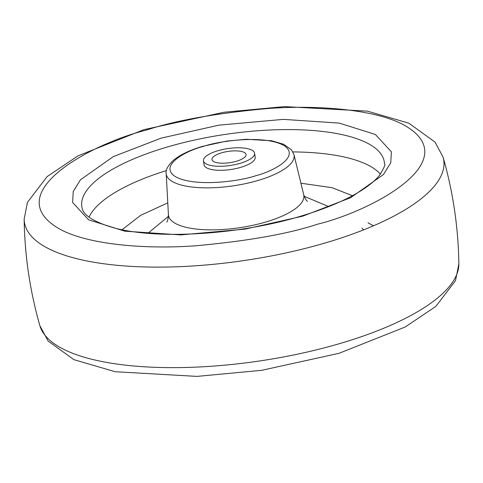 <?xml version="1.0" encoding="UTF-8"?>
<svg xmlns="http://www.w3.org/2000/svg" width="483" height="483" viewBox="0 0 483 483"><rect width="100%" height="100%" fill="white"/><g stroke="black" fill="none" stroke-linecap="round" stroke-linejoin="round"><path stroke-width="0.72" d="M161.159 138.126L218.908 125.157L283.286 119.373L339.229 123.093L375.369 134.455L391.375 151.813L390.765 162.759L383.466 174.538L350.64 197.692L302.841 216.143L245.092 229.117L180.714 234.901L124.771 231.176L88.631 219.813L72.619 202.462L73.235 191.516L80.534 179.73L113.36 156.577L161.159 138.126M167.782 202.872L140.541 215.394L122.084 229.727M361.942 228.042L363.602 229.872M352.427 195.712L332.147 187.706L300.909 183.214M254.595 153.256L255.187 157.277A25.84 8.543 171.6 0 1 240.963 167.293A25.84 8.543 171.6 0 1 204.061 164.824L203.47 160.803A25.84 8.543 171.6 0 1 217.694 150.787A25.84 8.543 171.6 0 1 254.595 153.256A25.84 8.543 171.6 0 1 240.371 163.272A25.84 8.543 171.6 0 1 203.47 160.803M236.592 161.195A17.225 5.693 -8.4 0 0 246.07 154.512A17.225 5.693 -8.4 0 0 221.474 152.869A17.225 5.693 -8.4 0 0 211.989 159.547A17.225 5.693 -8.4 0 0 236.592 161.195M341.916 342.942A211.952 70.053 -8.4 0 0 458.85 263.857L455.517 280.647L435.853 306.385L405.152 327.015L339.036 353.315L261.738 370.304L196.992 376.396L115.141 371.723L73.839 359.618L48.065 340.986L39.896 325.723A211.952 70.053 -8.4 0 0 341.916 342.942M458.85 263.857C458.325 227.614 453.078 192.065 443.104 157.216A211.952 70.053 171.6 0 1 327.076 242.418A211.952 70.053 171.6 0 1 24.15 219.083C24.675 255.332 29.922 290.875 39.896 325.723M146.506 130.06C175.438 120.478 215.744 113.312 267.425 108.566C317.699 104.726 376.698 109.442 405.032 125.622C465.95 161.171 371.548 211.041 317.494 224.215C288.562 233.796 248.256 240.963 196.575 245.708C146.301 249.542 87.302 244.833 58.968 228.646C-1.956 193.097 92.452 143.234 146.506 130.06M165.983 147.4A152.888 50.534 171.6 0 1 368.825 143.922A152.888 50.534 171.6 0 1 384.48 163.858C385.784 164.111 384.027 168.06 379.209 175.697C375.484 180.268 369.755 185.067 362.009 190.085C346.897 199.739 326.75 208.354 301.567 215.931C239.477 234.967 156.238 239.894 113.239 227.65C81.615 218.437 82.527 208.511 82.188 208.499A152.888 50.534 171.6 0 1 165.983 147.4M380.417 174.164A150.473 49.737 -8.4 0 0 369.851 166.019A150.473 49.737 -8.4 0 0 292.891 151.916M166.418 170.59A150.473 49.737 -8.4 0 0 89.059 217.187M304.193 196.297L328.706 206.615M147.943 233.307L168.422 216.348M166.756 222.053L166.738 222.083C167.601 221.359 168.162 218.89 168.422 214.681A68.411 22.61 -8.4 0 0 266.181 221.902A68.411 22.61 -8.4 0 0 303.71 194.703C305.099 198.531 306.349 200.729 307.466 201.302M303.71 194.703L293.948 154.645A64.601 21.349 171.6 0 1 258.508 180.328A64.601 21.349 171.6 0 1 166.194 173.506L168.422 214.681M203.162 146.482C217.767 141.229 262.861 134.54 283.177 145.111C302.032 156.112 272.817 171.543 256.087 175.625C241.482 180.871 196.388 187.561 176.072 176.995C157.216 165.995 186.438 150.557 203.162 146.482M443.104 157.216L435.062 142.111L408.781 123.153L367.388 111.138L284.529 106.604L224.034 112.231L143.964 129.631L78.083 155.804L47.123 176.585L27.465 202.341L24.15 219.083M373.431 225.821L368.01 222.79M293.948 154.645L291.521 149.887L283.829 144.345L271.657 140.758L246.276 139.273L226.738 141.084L202.528 146.373C189.535 150.249 179.706 154.989 173.053 160.597C167.649 166.074 165.361 170.378 166.194 173.506"/></g></svg>
